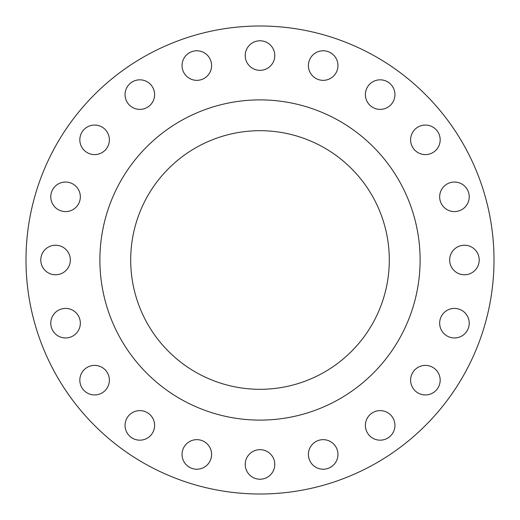 <?xml version="1.0" encoding="UTF-8"?>
<svg xmlns="http://www.w3.org/2000/svg" width="520" height="520" viewBox="0 0 520 520"><rect width="100%" height="100%" fill="white"/><g stroke="black" fill="none" stroke-linecap="round" stroke-linejoin="round"><path stroke-width="0.78" d="M79.827 139.834A14.781 14.781 0 0 0 94.601 154.609A14.781 14.781 0 0 0 109.382 139.834A14.781 14.781 0 0 0 94.601 125.053A14.781 14.781 0 0 0 79.827 139.834M125.053 94.601A14.781 14.781 0 0 0 139.834 109.382A14.781 14.781 0 0 0 154.609 94.601A14.781 14.781 0 0 0 139.834 79.827A14.781 14.781 0 0 0 125.053 94.601M182.046 65.566A14.781 14.781 0 0 0 196.827 80.34A14.781 14.781 0 0 0 211.601 65.566A14.781 14.781 0 0 0 196.827 50.785A14.781 14.781 0 0 0 182.046 65.566M245.219 55.556A14.781 14.781 0 0 0 260 70.337A14.781 14.781 0 0 0 274.781 55.556A14.781 14.781 0 0 0 260 40.781A14.781 14.781 0 0 0 245.219 55.556M308.399 65.566A14.781 14.781 0 0 0 323.173 80.34A14.781 14.781 0 0 0 337.954 65.566A14.781 14.781 0 0 0 323.173 50.785A14.781 14.781 0 0 0 308.399 65.566M365.391 94.601A14.781 14.781 0 0 0 380.166 109.382A14.781 14.781 0 0 0 394.947 94.601A14.781 14.781 0 0 0 380.166 79.827A14.781 14.781 0 0 0 365.391 94.601M410.618 139.834A14.781 14.781 0 0 0 425.399 154.609A14.781 14.781 0 0 0 440.174 139.834A14.781 14.781 0 0 0 425.399 125.053A14.781 14.781 0 0 0 410.618 139.834M439.66 196.827A14.781 14.781 0 0 0 454.435 211.601A14.781 14.781 0 0 0 469.216 196.827A14.781 14.781 0 0 0 454.435 182.046A14.781 14.781 0 0 0 439.66 196.827M449.663 260A14.781 14.781 0 0 0 464.445 274.781A14.781 14.781 0 0 0 479.219 260A14.781 14.781 0 0 0 464.445 245.219A14.781 14.781 0 0 0 449.663 260M439.66 323.173A14.781 14.781 0 0 0 454.435 337.954A14.781 14.781 0 0 0 469.216 323.173A14.781 14.781 0 0 0 454.435 308.399A14.781 14.781 0 0 0 439.66 323.173M410.618 380.166A14.781 14.781 0 0 0 425.399 394.947A14.781 14.781 0 0 0 440.174 380.166A14.781 14.781 0 0 0 425.399 365.391A14.781 14.781 0 0 0 410.618 380.166M365.391 425.399A14.781 14.781 0 0 0 380.166 440.174A14.781 14.781 0 0 0 394.947 425.399A14.781 14.781 0 0 0 380.166 410.618A14.781 14.781 0 0 0 365.391 425.399M308.399 454.435A14.781 14.781 0 0 0 323.173 469.216A14.781 14.781 0 0 0 337.954 454.435A14.781 14.781 0 0 0 323.173 439.66A14.781 14.781 0 0 0 308.399 454.435M245.219 464.445A14.781 14.781 0 0 0 260 479.219A14.781 14.781 0 0 0 274.781 464.445A14.781 14.781 0 0 0 260 449.663A14.781 14.781 0 0 0 245.219 464.445M182.046 454.435A14.781 14.781 0 0 0 196.827 469.216A14.781 14.781 0 0 0 211.601 454.435A14.781 14.781 0 0 0 196.827 439.66A14.781 14.781 0 0 0 182.046 454.435M125.053 425.399A14.781 14.781 0 0 0 139.834 440.174A14.781 14.781 0 0 0 154.609 425.399A14.781 14.781 0 0 0 139.834 410.618A14.781 14.781 0 0 0 125.053 425.399M79.827 380.166A14.781 14.781 0 0 0 94.601 394.947A14.781 14.781 0 0 0 109.382 380.166A14.781 14.781 0 0 0 94.601 365.391A14.781 14.781 0 0 0 79.827 380.166M50.785 323.173A14.781 14.781 0 0 0 65.566 337.954A14.781 14.781 0 0 0 80.34 323.173A14.781 14.781 0 0 0 65.566 308.399A14.781 14.781 0 0 0 50.785 323.173M50.785 196.827A14.781 14.781 0 0 0 65.566 211.601A14.781 14.781 0 0 0 80.34 196.827A14.781 14.781 0 0 0 65.566 182.046A14.781 14.781 0 0 0 50.785 196.827M40.781 260A14.781 14.781 0 0 0 55.556 274.781A14.781 14.781 0 0 0 70.337 260A14.781 14.781 0 0 0 55.556 245.219A14.781 14.781 0 0 0 40.781 260M494 260A234 234 0 0 0 260 26A234 234 0 0 0 26 260A234 234 0 0 0 260 494A234 234 0 0 0 494 260M420.108 260A160.108 160.108 0 0 0 260 99.892A160.108 160.108 0 0 0 99.892 260A160.108 160.108 0 0 0 260 420.108A160.108 160.108 0 0 0 420.108 260M130.696 260A129.305 129.305 0 0 0 260 389.304A129.305 129.305 0 0 0 389.304 260A129.305 129.305 0 0 0 260 130.696A129.305 129.305 0 0 0 130.696 260"/></g></svg>

